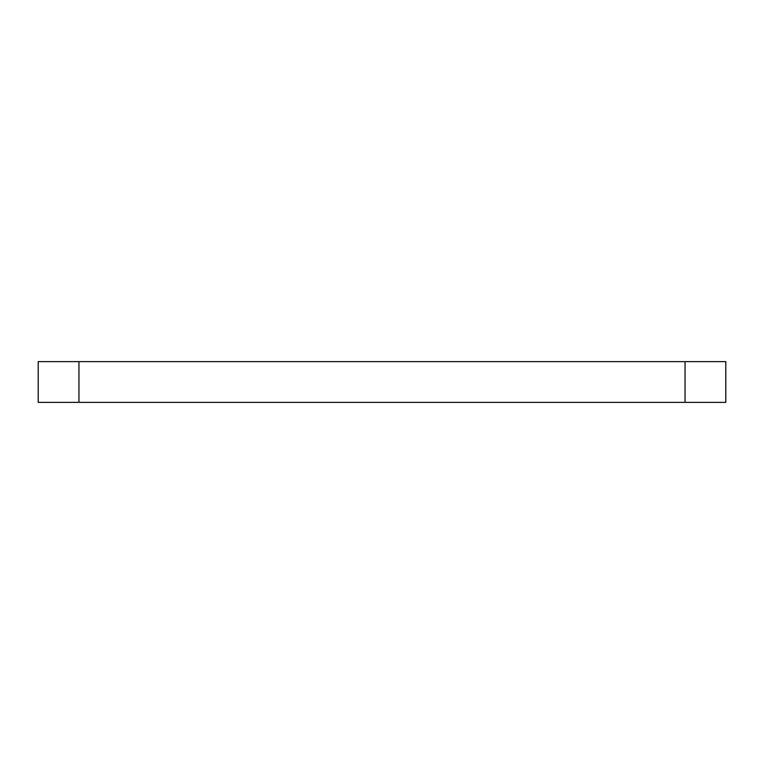 <?xml version="1.0" encoding="UTF-8"?>
<svg xmlns="http://www.w3.org/2000/svg" width="764" height="764" viewBox="0 0 764 764"><rect width="100%" height="100%" fill="white"/><g stroke="black" fill="none" stroke-linecap="round" stroke-linejoin="round"><path stroke-width="1.15" d="M725.8 402.37L725.8 361.63L725.8 402.37L38.2 402.37L38.2 361.63L78.95 361.63L78.95 402.37M725.8 361.63L78.95 361.63M685.05 361.63L685.05 402.37"/></g></svg>
